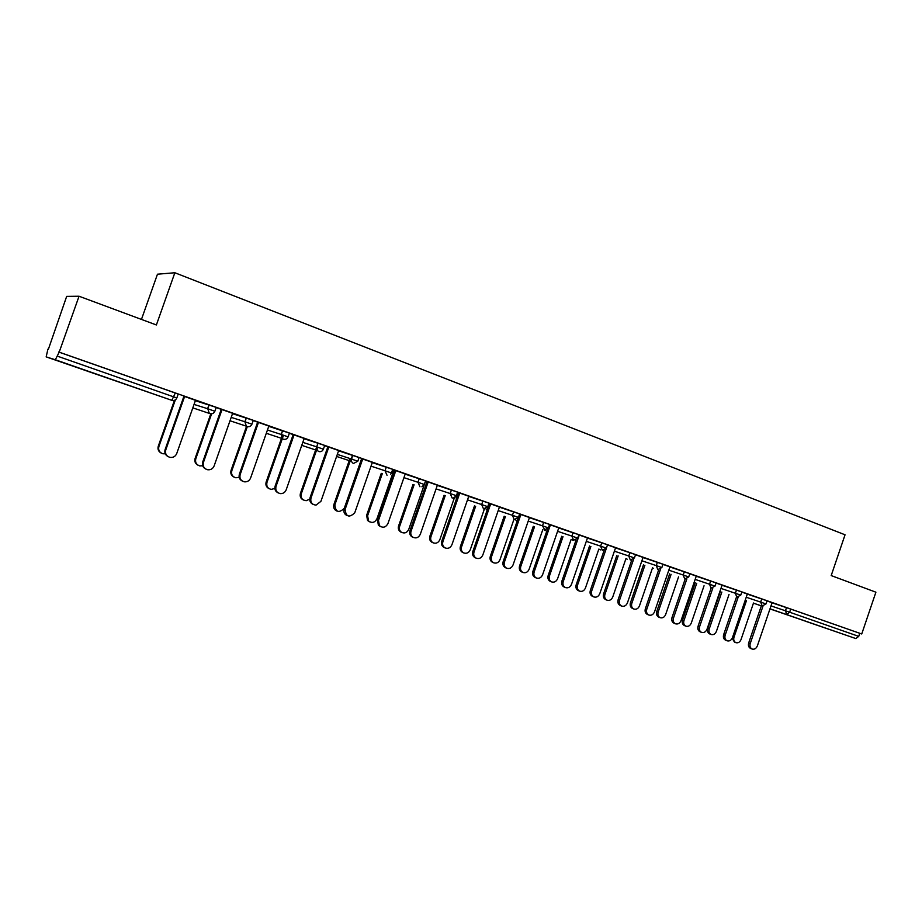 <?xml version="1.0" encoding="UTF-8"?>
<svg xmlns="http://www.w3.org/2000/svg" width="922" height="922" viewBox="0 0 922 922"><rect width="100%" height="100%" fill="white"/><g stroke="black" fill="none" stroke-linecap="round" stroke-linejoin="round"><path stroke-width="1.38" d="M87.613 371.255L109.257 378.712L87.613 371.255M805.379 621.186L829.581 629.519L805.379 621.186M141.458 319.415L157.466 274.203L174.857 272.751L845.048 534.795L831.195 575.582L875.9 592.189L861.736 633.979L790.719 609.085L789.658 612.22L858.739 636.376L859.777 633.322M47.921 349.127L46.169 356.883L55.332 359.764L59.181 352.158L79.05 296.239L66.672 296.388L48.37 349.288M393.775 470.474L394.593 470.762M425.376 481.561L426.851 482.079M858.739 636.376L855.823 638.566L769.974 608.912M46.169 356.883L171.826 400.332L55.332 359.764M79.05 296.239L156.383 324.959L174.857 272.751M59.181 352.158L861.736 633.979M767.012 600.925L772.083 602.734M195.36 400.69L216.221 407.386L214.861 411.235M58.651 352.02L178.211 394.04L176.84 397.947C175.825 400.102 174.154 400.897 171.826 400.332L175.307 392.979M772.048 602.804L790.719 609.085M205.802 469.068C202.921 467.581 201.883 465.253 202.69 462.072L203.416 462.429C202.598 466.083 203.935 468.503 207.45 469.713C210.585 470.128 212.809 468.872 214.111 465.967L232.632 413.321L238.521 415.384L216.163 407.536M216.151 407.57L222.006 409.622L203.416 462.429M268.728 426.356L289.416 433.086L288.102 436.844M304.168 438.469L289.358 433.236M289.358 433.271L294.06 434.919L276.001 486.459C275.194 490.285 276.623 492.671 280.3 493.616C283.089 493.731 285.048 492.463 286.177 489.836L304.179 438.434M338.581 450.812L359.096 457.554L357.817 461.219L353.322 463.547L351.19 461.277L352.538 455.249L351.282 458.96L337.325 454.396M372.338 462.395L362.703 459.018M405.161 474.139L425.561 480.892L424.304 484.476M441.35 486.632L425.503 481.03L428.165 481.999L411.062 531.187C410.336 533.746 410.97 535.763 412.929 537.238C416.145 538.667 418.611 537.676 420.317 534.253L437.362 485.203L441.361 486.597M425.445 481.376L426.955 481.906M426.955 481.872L425.445 481.342M457.439 492.751L458.476 493.086M468.699 496.405L488.994 503.158L487.773 506.662M499.436 507.019L488.937 503.308M488.937 503.331L490.665 503.942L473.989 552.036C473.263 554.813 474.012 556.865 476.248 558.19C479.186 559.135 481.376 558.064 482.84 554.963L499.447 506.996M529.401 517.691L549.593 524.434L548.406 527.868M536.42 578.025L535.14 577.495C532.893 576.262 532.144 574.245 532.87 571.433L534.138 571.951C533.412 574.763 534.172 576.792 536.42 578.025C539.186 578.797 541.237 577.714 542.597 574.752L558.79 527.822L563.48 529.47L549.535 524.583M549.535 524.606L550.388 524.906L534.138 571.951M587.441 538.045L607.529 544.775L606.376 548.141L600.625 546.147L601.789 542.77M593.906 596.949L592.546 596.396C590.345 595.232 589.607 593.261 590.322 590.472L591.682 591.014C590.956 593.803 591.705 595.785 593.906 596.949C596.522 597.64 598.482 596.546 599.773 593.687L615.573 547.76L620.068 549.339L607.483 544.925M607.471 544.948L606.422 548.152M643.003 557.533L662.987 564.252L661.858 567.537L656.268 565.601L657.398 562.305M648.915 615.066L647.498 614.49C645.354 613.384 644.639 611.447 645.354 608.693L646.771 609.258C646.068 612.012 646.783 613.948 648.915 615.066C651.416 615.689 653.283 614.605 654.528 611.828L669.948 566.857L674.259 568.367L662.941 564.391M696.248 576.215L716.117 582.9L715.011 586.127M722.064 585.182L716.071 583.038M747.304 594.125L767.058 600.787L765.986 603.945M747.327 594.045L741.807 592.074M722.041 585.263L741.853 591.936L740.758 595.128L735.376 593.261L736.471 590.068M696.271 576.123L689.783 573.818M669.902 566.972L689.829 573.68L688.722 576.93L683.202 575.017L684.32 571.755M621.705 606.1L620.322 605.547C618.143 604.406 617.417 602.446 618.132 599.68L619.526 600.234C618.812 603.011 619.538 604.97 621.705 606.1C624.263 606.757 626.176 605.673 627.444 602.85L643.049 557.407L647.451 558.951L635.512 554.756M615.527 547.899L635.558 554.618L634.417 557.937L628.746 555.978L629.899 552.647M565.486 587.591L564.16 587.049C561.936 585.85 561.187 583.857 561.913 581.056L563.227 581.586C562.501 584.387 563.25 586.392 565.486 587.591C568.171 588.317 570.176 587.233 571.502 584.329L587.487 537.906L592.085 539.52L579.27 535.048M558.744 527.983L578.878 534.725L577.714 538.114L571.882 536.097L573.058 532.686M505.625 567.779L505.452 567.71C503.205 566.442 502.444 564.402 503.17 561.602L504.403 562.109C503.666 564.909 504.426 566.949 506.685 568.229C509.532 569.07 511.652 567.987 513.047 564.967L529.458 517.53L534.253 519.213L519.582 514.061L518.464 517.403L519.628 513.923L499.39 507.169M519.57 514.084L520.861 514.545L504.403 562.109M457.485 492.613L458.511 492.982M458.522 492.947L457.485 492.59M468.756 496.243L457.589 492.302M457.577 492.325L459.767 493.097M426.863 482.045L425.722 485.456M437.293 485.398L457.635 492.152L456.413 495.702L450.201 493.547L451.446 489.985M393.844 470.289L394.651 470.566L393.855 470.255M405.231 473.943L392.657 469.505L395.815 470.646L378.481 520.4L379.426 525.678C382.861 528.248 385.707 527.534 387.955 523.546L405.242 473.92M372.269 462.613L392.714 469.356L391.447 472.986L385.016 470.75L386.295 467.108M313.192 504.438C310.311 503.124 309.262 500.853 310.057 497.638L310.979 498.053C310.218 502.294 311.901 504.645 316.027 505.118L320.914 501.338L338.674 450.547L344.16 452.472L324.625 445.614M324.613 445.649L328.797 447.112L310.979 498.053M304.076 438.722L324.682 445.464L323.38 449.187C322.435 451.25 320.902 452.022 318.793 451.526L317.318 450.524L316.661 446.847L317.963 443.113M268.832 426.068L253.216 420.547M253.204 420.582L258.483 422.426M232.505 413.678L253.273 420.397L251.937 424.201M195.499 400.321L184.607 396.495M752.202 649.065L750.646 648.454C748.652 647.428 748.007 645.584 748.687 642.922L750.231 643.521C749.551 646.195 750.208 648.039 752.202 649.065C754.484 649.595 756.213 648.535 757.365 645.884L772.083 602.711M748.687 642.922L761.388 605.685M750.231 643.521L763.001 606.077M746.474 600.602L733.981 637.217C733.313 639.845 733.958 641.654 735.929 642.669L734.442 642.081L732.195 638.243M735.929 642.669C738.199 643.199 739.893 642.161 741.034 639.557L753.505 603M727.181 640.825L725.66 640.225C723.632 639.188 722.963 637.321 723.655 634.624L725.165 635.223C724.473 637.909 725.141 639.787 727.181 640.825C729.521 641.378 731.273 640.306 732.448 637.632L747.339 594.022M723.655 634.624L736.494 597.018M725.165 635.223L738.13 597.26M701.63 632.411L700.144 631.824C698.081 630.763 697.401 628.873 698.092 626.165L699.579 626.741C698.888 629.461 699.567 631.351 701.63 632.411C704.028 632.988 705.814 631.916 707.013 629.207L722.076 585.147M698.092 626.165L711.093 588.155M699.579 626.741L712.764 588.213M675.549 623.825L674.097 623.249C672 622.166 671.297 620.252 672 617.521L673.452 618.097C672.749 620.829 673.452 622.742 675.549 623.825C677.993 624.424 679.825 623.353 681.047 620.61L696.283 576.1M672 617.521L685.161 579.085M673.452 618.097L686.878 578.889M645.354 608.693L658.711 569.761M646.771 609.258L660.498 569.266M618.132 599.68L631.708 560.173M619.526 600.234L633.61 559.228M711.208 634.52L709.744 633.944C707.739 632.918 707.07 631.074 707.75 628.435L709.214 629.011C708.534 631.651 709.202 633.495 711.208 634.52C713.513 635.062 715.253 634.025 716.406 631.397L729.025 594.471M721.857 592.028L709.214 629.011M720.37 591.521L707.75 628.435M685.98 626.199L684.539 625.635C682.499 624.586 681.831 622.73 682.511 620.068L683.94 620.633C683.26 623.295 683.94 625.151 685.98 626.199C688.342 626.764 690.105 625.727 691.281 623.065L704.051 585.758M696.732 583.269L683.94 620.633M695.269 582.773L682.511 620.068M660.233 617.717L658.827 617.152C656.752 616.08 656.061 614.202 656.741 611.528L658.147 612.081C657.455 614.767 658.147 616.645 660.233 617.717C662.641 618.305 664.439 617.256 665.638 614.559L678.557 576.884M671.089 574.337L658.147 612.081M669.66 573.853L656.741 611.528M633.944 609.05L632.573 608.497C630.464 607.402 629.749 605.5 630.441 602.804L631.812 603.345C631.121 606.054 631.824 607.955 633.944 609.05C636.411 609.661 638.255 608.612 639.465 605.881L652.534 567.814L653.295 568.286M644.904 565.221L631.812 603.345M643.51 564.748L630.441 602.804M607.091 600.199L605.754 599.657C603.61 598.539 602.896 596.615 603.599 593.906L604.936 594.436C604.233 597.156 604.947 599.081 607.091 600.199C609.615 600.844 611.505 599.784 612.738 597.018L625.969 558.548M618.178 555.908L604.936 594.436M616.818 555.447L603.599 593.906M590.322 590.472L604.152 550.284M591.682 591.014L606.422 548.164M579.673 591.163L578.371 590.633C576.204 589.481 575.466 587.545 576.169 584.813L577.472 585.332C576.769 588.063 577.506 590.011 579.673 591.163C582.255 591.843 584.191 590.772 585.458 587.971L598.839 549.097M590.887 546.4L577.472 585.332M589.561 545.951L576.169 584.813M561.913 581.056L576.054 540.05M563.227 581.586L579.281 535.014M551.656 581.92L550.388 581.402C548.198 580.226 547.449 578.267 548.164 575.524L549.431 576.031C548.717 578.774 549.454 580.745 551.656 581.92C554.306 582.646 556.277 581.575 557.58 578.728L571.133 539.439M563.008 536.685L549.431 576.031M561.717 536.247L548.164 575.524M532.87 571.433L547.403 529.366M523.016 572.481L521.794 571.974C519.582 570.764 518.832 568.782 519.547 566.027L520.769 566.523C520.054 569.289 520.803 571.271 523.016 572.481C525.747 573.254 527.764 572.193 529.101 569.289L542.827 529.562M534.518 526.762L520.769 566.523M533.273 526.335L519.547 566.027M503.17 561.602L518.464 517.415L512.425 515.306L513.635 511.814M492.717 562.397L492.555 562.328C490.331 561.072 489.582 559.078 490.308 556.335L491.484 556.819C490.769 559.573 491.518 561.567 493.743 562.823C496.543 563.665 498.629 562.604 500.001 559.642L513.9 519.478M505.406 516.608L491.484 556.819M504.196 516.205L490.308 556.335M475.395 557.833L475.061 557.695C472.825 556.369 472.076 554.318 472.813 551.54L489.455 503.516M462.959 552.589L462.625 552.451C460.435 551.149 459.686 549.143 460.412 546.423L461.553 546.896C460.827 549.616 461.565 551.633 463.766 552.935C466.659 553.868 468.825 552.82 470.255 549.777L484.373 509.059M475.648 506.236L461.553 546.896M474.484 505.844L460.412 546.423M444.542 547.68L443.897 547.403C441.73 546.02 441.016 543.968 441.742 541.26L442.883 541.733C442.157 544.453 442.871 546.504 445.038 547.887C448.092 548.993 450.397 547.945 451.93 544.729L468.768 496.22M441.742 541.26L458.614 492.682M442.883 541.733L459.778 493.063M432.602 542.585L431.969 542.32C429.836 540.96 429.133 538.944 429.848 536.293L430.943 536.742C430.217 539.405 430.931 541.421 433.063 542.781C436.071 543.876 438.33 542.839 439.84 539.693L454.362 497.868M445.222 495.633L430.943 536.742M444.104 495.264L429.848 536.293M413.044 537.307L411.846 536.765C409.875 535.29 409.253 533.285 409.967 530.726L427.059 481.607M401.612 532.363L400.436 531.844C398.511 530.392 397.889 528.421 398.592 525.92L399.641 526.37C398.938 528.871 399.549 530.842 401.485 532.294C404.654 533.7 407.063 532.732 408.734 529.389L425.538 481.077M414.105 484.788L399.641 526.37M413.033 484.43L398.592 525.92M380.544 526.612L378.389 525.229L377.444 519.962L394.754 470.266M369.664 521.84L367.555 520.481L366.622 515.329L367.613 515.744L368.546 520.918C371.923 523.442 374.712 522.739 376.925 518.832L393.948 469.99M382.273 473.701L367.613 515.744M381.259 473.355L366.622 515.329M347.271 515.652C344.402 514.395 343.364 512.159 344.148 508.932L345.128 509.359C345.911 516.839 349.104 518.014 354.705 512.897L372.35 462.371M344.148 508.932L361.701 458.66M345.128 509.359L362.715 458.995M336.968 511.065C334.156 509.82 333.142 507.619 333.902 504.472L334.847 504.887C335.631 512.206 338.766 513.37 344.252 508.356L361.631 458.637M350.936 458.845L334.847 504.887M349.957 458.522L333.902 504.472M310.057 497.638L327.852 446.778M303.499 500.024C300.676 498.733 299.65 496.52 300.422 493.374L301.31 493.766C300.56 497.926 302.22 500.231 306.265 500.692L309.757 499.102M317.617 447.17L301.31 493.766M316.5 447.458L300.422 493.374M278.271 492.936C275.378 491.576 274.341 489.282 275.136 486.078L293.173 434.608M269.224 488.729C266.389 487.381 265.375 485.145 266.147 482.01L266.977 482.379C266.193 486.125 267.599 488.464 271.195 489.386L274.837 488.464M283.503 435.23L266.977 482.379M282.662 434.942L266.147 482.01M242.486 481.157C239.593 479.728 238.556 477.423 239.363 474.219L240.158 474.588C239.34 478.288 240.7 480.696 244.238 481.803C247.234 482.102 249.355 480.846 250.588 478.045L268.844 426.033M239.363 474.219L257.653 422.138M240.158 474.588L258.483 422.403M234.119 477.158C231.284 475.752 230.27 473.493 231.053 470.37L231.814 470.727C231.019 474.334 232.356 476.697 235.825 477.78L239.178 477.319M247.315 426.621L231.814 470.727M246.52 426.356L231.053 470.37M202.69 462.072L221.245 409.356M198.138 465.287C195.326 463.835 194.311 461.553 195.095 458.453L195.787 458.776C194.991 462.348 196.305 464.734 199.751 465.91L202.667 465.76M211.634 413.805L195.787 458.776M210.815 413.805L195.095 458.453M168.173 456.667C165.315 455.122 164.289 452.771 165.096 449.625L165.753 449.948C164.923 453.589 166.271 456.056 169.798 457.335C173.059 457.819 175.364 456.574 176.713 453.578L195.499 400.286M165.096 449.625L183.927 396.253M165.753 449.948L184.619 396.46M161.269 453.117C158.469 451.596 157.466 449.302 158.261 446.236L158.884 446.548C158.065 450.109 159.391 452.506 162.848 453.762L165.269 453.82M175.353 399.871L158.884 446.548M174.454 400.332L158.261 446.236M855.823 638.566L770.008 608.808M761.33 605.846L753.458 603.161L761.318 605.904M770.999 605.892L789.658 612.22L786.789 614.525L785.429 610.767L786.501 607.633M57.21 356.099L176.828 397.958M746.232 597.237L760.662 602.101L762.229 605.961L765.975 603.956L760.662 602.101L761.745 598.943M720.958 588.409L735.376 593.261L736.805 597.122L740.758 595.139M695.153 579.396L709.56 584.237L710.666 580.998M668.807 570.188L683.202 575.017L684.712 578.97L688.711 576.942M641.896 560.783L656.268 565.601L657.824 569.612L661.858 567.549M614.398 551.172L628.746 555.978L630.348 560.034L634.417 557.948M586.3 541.352L600.625 546.147L602.273 550.261L606.365 548.152M557.591 531.326L571.882 536.097L573.576 540.269L577.702 538.125M528.225 521.068L542.493 525.817L543.68 522.371M498.214 510.581L512.425 515.306L514.222 519.593L518.429 517.403M456.229 496.117L457.3 496.474M467.5 499.851L481.676 504.553L482.898 501.026M436.083 488.879L450.201 493.547L452.103 497.961L453.313 498.111L456.402 495.713M403.94 477.654L418 482.287L419.256 478.679M371.024 466.163L385.016 470.75L387.033 475.291M302.808 442.353L316.719 446.87L317.318 450.524L301.759 445.349M267.449 430.009L281.21 434.458L282.535 430.666M231.203 417.366L244.872 421.746L246.22 417.92M194.046 404.412L207.623 408.723L208.983 404.85M711.035 588.144L715.011 586.138L709.56 584.237L711.035 588.144M653.352 568.309L652.546 567.814M627.179 559.193L626.326 558.674M600.452 549.892L599.565 549.339M573.161 540.384L572.239 539.808M545.294 530.68L544.314 530.069M544.222 530.046L548.394 527.88L542.493 525.817L545.213 530.657M516.816 520.769L515.479 519.743M485.848 508.771L487.093 510.327L485.94 508.737M483.52 508.898L487.773 506.685L481.676 504.553L483.52 508.898M456.436 498.963L456.148 496.278M419.948 486.758L418 482.287L424.304 484.488L421.919 486.781M336.611 456.448L351.19 461.277L351.282 458.96L357.805 461.242M318.032 443.136L316.719 446.87L323.38 449.198M282.628 430.701L281.302 434.481L282.351 438.607L283.411 439.206C285.578 439.713 287.134 438.93 288.09 436.867L281.21 434.458L282.351 438.607L266.297 433.282M246.347 417.966L244.998 421.792L246.312 426.16L247.142 426.563C249.366 427.093 250.957 426.31 251.937 424.212L244.872 421.746L246.312 426.16L230.004 420.766M209.144 404.896L207.773 408.769L214.861 411.247C213.869 413.379 212.233 414.162 209.962 413.621L195.118 408.642M207.773 408.769L209.282 413.298L207.773 408.769M194.162 408.411L192.917 407.616M732.76 636.745L733.981 637.217M472.813 551.54L473.989 552.036M409.967 530.726L411.062 531.187M377.444 519.962L378.481 520.4M275.136 486.078L276.001 486.459M626.199 558.628L627.11 559.17M599.438 549.305L600.383 549.858M572.124 539.773L573.092 540.361M515.398 519.743L516.746 520.734M455.952 496.589L456.402 499.033M390.698 474.242L391.435 472.998M194.265 408.446L195.049 408.619M506.685 568.229L505.452 567.71M492.555 562.328L493.743 562.823M476.248 558.19L475.061 557.695M462.625 552.451L463.766 552.935M445.038 547.887L443.897 547.403M431.969 542.32L433.063 542.781M412.929 537.238L411.846 536.765M400.436 531.844L401.485 532.294M379.426 525.678L378.389 525.229M367.555 520.481L368.546 520.918"/></g></svg>
